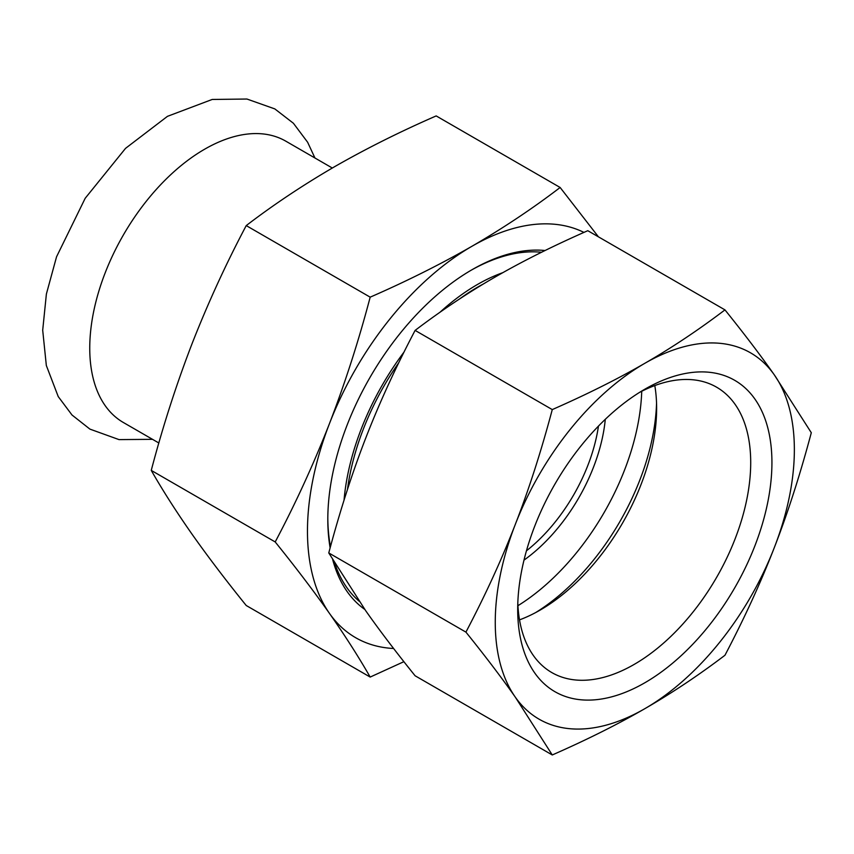 <?xml version="1.0" encoding="UTF-8"?>
<svg xmlns="http://www.w3.org/2000/svg" width="854" height="854" viewBox="0 0 854 854"><rect width="100%" height="100%" fill="white"/><g stroke="black" fill="none" stroke-linecap="round" stroke-linejoin="round"><path stroke-width="1.28" d="M332.313 168.024L285.823 141.177A162.431 93.78 120 0 0 204.608 149.226A162.431 93.78 120 0 0 98.488 292.367A162.431 93.78 120 0 0 123.392 422.516L158.855 442.991M344.034 500.22A189.503 109.408 -60 0 1 404.017 352.083M439.895 312.329A189.503 109.408 -60 0 1 502.782 272.682M359.075 601.163A200.466 115.738 -60 0 1 334.651 562.957M330.466 546.667A200.466 115.738 -60 0 1 327.808 518.047M470.757 270.451A200.466 115.738 -60 0 1 541.543 252.261M519.531 619.865A164.769 95.125 120 0 0 540.123 610.098A164.769 95.125 120 0 0 656.63 408.297A164.769 95.125 120 0 0 654.794 385.57M656.545 403.259A177.461 102.459 -60 0 1 535.725 612.542M517.802 603.063A164.769 95.125 120 0 0 551.812 672.568A164.769 95.125 120 0 0 678.781 628.427A164.769 95.125 120 0 0 750.709 462.612A164.769 95.125 120 0 0 716.581 387.182A164.769 95.125 120 0 0 639.39 392.477M598.462 426.071A126.904 73.263 -60 0 1 526.438 550.83M523.982 560.139A131.132 75.707 120 0 0 605.294 419.303M517.93 605.699A181.891 105.01 120 0 0 641.728 391.271M483.215 284.072A186.119 107.455 120 0 0 477.311 287.328A186.119 107.455 120 0 0 459.58 298.953M398.786 362.672A186.119 107.455 120 0 0 347.471 489.47M771.931 462.612A179.778 103.793 -60 0 1 644.813 682.784A179.778 103.793 -60 0 1 517.695 609.393A179.778 103.793 -60 0 1 644.813 389.221A179.778 103.793 -60 0 1 771.931 462.612M465.921 632.12C485.318 656.203 501.768 677.873 515.293 697.12L552.271 754.968C586.901 739.756 617.752 724.331 644.813 708.692C671.895 693.074 698.615 675.258 724.961 655.264C744.346 618.371 760.807 582.471 774.322 547.574C787.879 512.688 800.198 474.408 811.3 432.722L774.322 374.885C760.807 355.638 744.346 333.967 724.961 309.885C698.615 329.879 671.895 347.695 644.813 363.313C617.752 378.952 586.901 394.377 552.271 409.589C541.169 451.275 528.85 489.555 515.293 524.431C501.768 559.327 485.318 595.227 465.921 632.12L328.769 552.944C339.871 511.258 352.19 472.967 365.736 438.091C379.261 403.195 395.722 367.295 415.108 330.402C441.454 310.397 468.173 292.591 495.256 276.974C522.317 261.335 553.168 245.909 587.798 230.697L724.961 309.885M552.271 754.968L415.108 675.781C395.722 651.698 379.261 630.028 365.736 610.781L328.769 552.944M415.108 330.402L552.271 409.589M774.322 374.885A211.504 122.111 120 0 0 644.813 363.313A211.504 122.111 120 0 0 515.293 524.431A211.504 122.111 120 0 0 515.293 697.12A211.504 122.111 120 0 0 644.813 708.692A211.504 122.111 120 0 0 774.322 547.574A211.504 122.111 120 0 0 774.322 374.885M545.055 250.521A203.882 117.713 120 0 0 471.974 269.747A203.882 117.713 120 0 0 327.808 519.456A203.882 117.713 120 0 0 330.135 547.884M332.718 559.701A203.882 117.713 120 0 0 364.797 609.436M583.944 232.405A232.651 134.324 120 0 0 471.974 246.262A232.651 134.324 120 0 0 329.505 423.488A232.651 134.324 120 0 0 329.505 613.45A232.651 134.324 120 0 0 393.598 648.485M370.177 677.073L246.23 605.507C225.894 580.336 207.789 556.498 191.915 534.017C176.266 511.653 162.708 490.452 151.254 470.394C162.708 426.851 176.266 384.738 191.915 344.055C207.789 303.501 225.894 264.014 246.23 225.595L370.177 297.16C358.712 340.693 345.155 382.805 329.505 423.488C313.642 464.053 295.537 503.54 275.202 541.948C295.537 567.131 313.642 590.968 329.505 613.45C345.155 635.814 358.712 657.014 370.177 677.073L403.889 661.679M151.254 470.394L275.202 541.948M598.43 236.836L560.139 187.485C532.779 208.408 503.39 227.997 471.974 246.262C440.344 264.398 406.408 281.361 370.177 297.16M246.23 225.595C273.59 204.672 302.978 185.083 334.384 166.818C366.014 148.692 399.95 131.719 436.18 115.92L560.139 187.485M314.934 157.99L307.632 142.244L293.402 123.254L274.817 108.906L246.934 99.032L212.198 99.459L167.469 116.336L125.538 148.361L85.186 198.288L56.545 256.808L46.383 294.043L42.7 330.22L46.329 365.491L58.232 396.587L72.014 415.012L89.916 429.114L119.016 439.607L152.503 439.33"/></g></svg>

